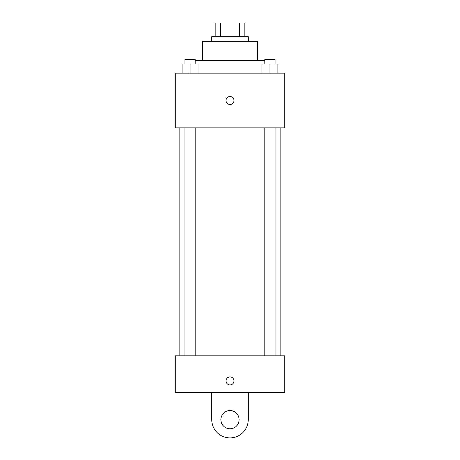 <?xml version="1.0" encoding="UTF-8"?>
<svg xmlns="http://www.w3.org/2000/svg" width="460" height="460" viewBox="0 0 460 460"><rect width="100%" height="100%" fill="white"/><g stroke="black" fill="none" stroke-linecap="round" stroke-linejoin="round"><path stroke-width="0.69" d="M220.403 36.679L220.403 23L215.182 23L215.182 36.679L215.182 23M220.403 23L244.818 23L244.818 36.679M239.597 36.679L239.597 23M211.761 41.239L211.761 36.679L248.239 36.679L248.239 41.239M202.647 60.616L202.647 41.239L257.353 41.239L257.353 60.616M195.184 60.616L264.816 60.616M175.289 73.151L284.711 73.151L284.711 127.863L175.289 127.863L175.289 73.151M230 104.495A3.99 3.99 0 0 1 226.544 98.515A3.99 3.99 0 0 1 233.456 98.515A3.99 3.99 0 0 1 230 104.495M175.289 355.827L284.711 355.827L284.711 392.299L175.289 392.299L175.289 355.827L284.711 355.827M261.958 73.151L261.958 64.032L277.92 64.032L277.92 73.151L277.92 64.032M269.939 73.151L269.939 64.032M275.063 64.032L275.063 59.472L264.816 59.472L264.816 64.032M182.079 73.151L182.079 64.032L198.041 64.032L198.041 73.151L198.041 64.032M190.06 73.151L190.06 64.032M195.184 64.032L195.184 59.472L184.937 59.472L184.937 64.032M226.009 380.903A3.99 3.99 0 0 1 231.995 377.447A3.99 3.99 0 0 1 231.995 384.359A3.99 3.99 0 0 1 226.009 380.903M248.239 392.299L248.239 419.658A18.239 18.239 0 0 1 230 437.891A18.239 18.239 0 0 1 211.761 419.658L211.761 392.299M230 428.772A9.119 9.119 0 0 1 222.105 415.098A9.119 9.119 0 0 1 237.895 415.098A9.119 9.119 0 0 1 230 428.772M280.151 355.827L280.151 127.863M179.848 355.827L179.848 127.863M264.816 127.863L264.816 355.827M275.063 127.863L275.063 355.827M195.184 355.827L195.184 127.863M184.937 355.827L184.937 127.863"/></g></svg>
